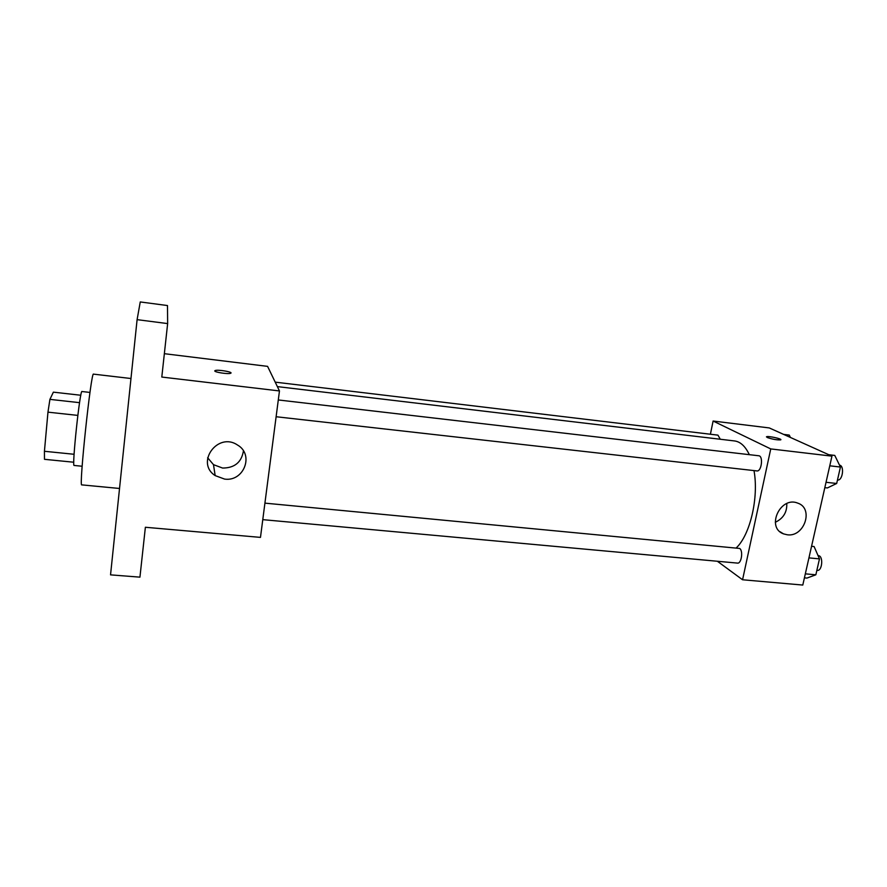 <?xml version="1.0" encoding="UTF-8"?>
<svg xmlns="http://www.w3.org/2000/svg" width="887" height="887" viewBox="0 0 887 887"><rect width="100%" height="100%" fill="white"/><g stroke="black" fill="none" stroke-linecap="round" stroke-linejoin="round"><path stroke-width="1.33" d="M74.087 454.277L44.428 451.283L47.965 412.156L49.916 399.372L53.375 392.154L80.817 395.247M44.428 451.283L44.483 459.322L73.776 462.227M82.147 466.24L74.131 465.453C71.714 467.504 80.03 389.016 81.97 391.522L89.975 392.431M77.823 415.393L47.965 412.156M79.553 402.665L49.916 399.372M130.977 378.516L93.523 374.137C91.195 370.079 78.655 488.36 81.77 484.879L119.534 488.471M167.643 323.589L161.8 377.053L279.46 390.945L260.479 537.389L145.379 527.266L139.935 577.149L110.542 574.865L137.097 319.653L140.257 301.946L167.488 305.549L167.643 323.589L137.097 319.653M279.46 390.945L267.586 366.364L164.35 353.691M224.599 479.091L215.164 475.598C195.14 462.692 217.869 431.548 237.539 445.041C254.403 454.587 243.914 481.918 224.599 479.091M214.765 370.932L215.208 370.522C218.246 369.347 234.246 372.252 230.509 373.305C228.103 374.303 214.654 372.274 214.765 370.932M214.765 370.866L215.208 370.533C217.725 369.513 231.496 371.653 230.953 372.972M243.437 450.906C241.552 462.282 234.611 468.003 222.604 468.059L213.49 464.666L207.636 457.736M277.365 386.61L734.58 440.95C740.445 441.726 745.357 446.305 749.327 454.665M753.994 470.587C758.939 497.385 750.169 534.894 736.277 547.878M262.785 519.649L737.485 563.101C741.465 563.877 743.395 550.594 739.614 548.443L264.925 503.14M275.203 382.142L717.949 435.14L720.288 439.253M278.285 399.959L758.751 455.763C763.507 455.929 761.556 471.84 756.899 470.919L276.112 416.735M717.361 561.249L742.563 579.765L770.748 448.922L713.104 421.037L710.409 434.242M742.563 579.765L802.79 585.054L831.951 456.151L769.273 427.933L713.104 421.037M831.951 456.151L770.748 448.922M787.268 534.783L783.531 533.874C765.725 527.621 780.372 495.755 797.757 503.129C814.078 508.34 804.365 537.356 787.268 534.783M767.222 437.502L766.656 436.692C768.586 435.805 783.199 439.132 780.615 439.874C776.824 440.063 772.355 439.265 767.222 437.502M766.435 436.87L766.656 436.692C768.33 435.883 781.392 438.655 780.826 439.697M786.78 503.55C787.113 512.22 783.288 518.463 775.305 522.288M804.42 577.836L806.959 578.069L815.852 574.798L819.477 558.877L814.1 546.547L811.561 546.303M815.852 574.798L805.329 573.845M819.477 558.877L808.944 557.89M818.069 555.639L818.424 555.672C823.524 555.783 822.316 571.239 817.271 570.396L816.86 570.363M824.821 487.662L827.394 487.939L836.685 483.482L840.432 467.039L834.767 455.419L828.757 454.709M836.685 483.482L826.041 482.284M840.432 467.039L829.766 465.808M839.501 465.143C844.69 465.62 842.661 480.976 837.55 480.011L837.472 480M790.35 437.424L789.286 435.085L783.62 434.386M213.49 464.666L215.164 475.598M779.95 531.679L783.531 533.874"/></g></svg>
